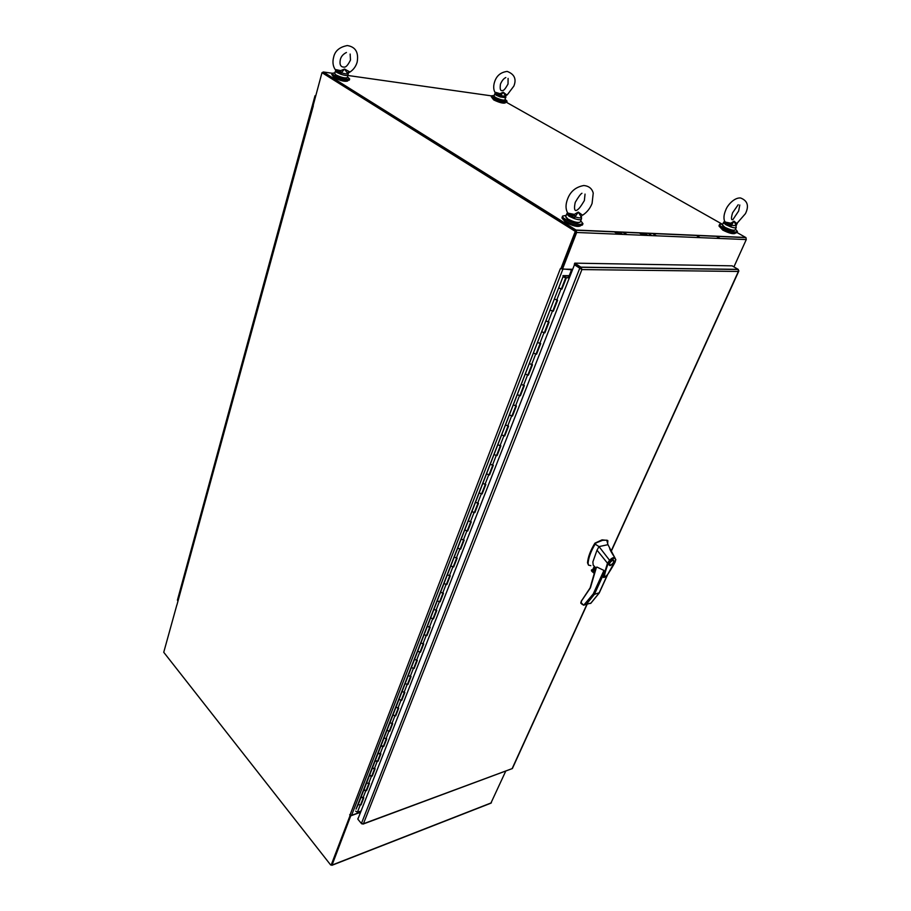 <?xml version="1.0" encoding="UTF-8"?>
<svg xmlns="http://www.w3.org/2000/svg" width="911" height="911" viewBox="0 0 911 911"><rect width="100%" height="100%" fill="white"/><g stroke="black" fill="none" stroke-linecap="round" stroke-linejoin="round"><path stroke-width="1.37" d="M350.906 815.413L332.048 865.063L330.841 864.949M331.365 864.539L350.211 815.186M331.889 865.313L490.87 803.195L505.707 771.196M360.027 813.147L359.822 812.544L351.134 815.698M359.606 813.102L360.175 813.284M361.018 810.995L360.437 812.623L359.765 812.384L360.198 811.291M572.677 269.314L573.235 267.902M323.052 72.948L575.718 231.212M322.152 72.686L323.314 71.98L576.082 230.05L576.663 232.476L562.486 269.144L561.688 268.62L575.843 231.975M733.924 266.877L746.28 239.57L745.961 237.623L736.999 232.533M721.808 223.947L506.573 102.374M572.655 269.269L562.486 269.144M563.032 219.266L565.594 222.307C572.78 226.019 577.733 227.203 580.444 225.882L580.489 225.769M566.175 215.383L562.588 216.089C561.233 218.23 574.032 224.322 580.17 224.436L582.972 223.673L580.74 220.804M562.588 216.089L562.087 217.41C560.732 219.562 573.52 225.655 579.658 225.769L582.459 224.994L582.972 223.673M627.132 234.594L623.044 232.111M719.929 227.021L722.765 230.096C728.948 233.17 733.059 234.264 735.097 233.398L735.223 233.125M722.73 224.072L719.599 224.379C718.346 226.03 730.759 231.906 735.678 231.963L737.454 231.508L735.496 229.162M719.599 224.379L719.086 225.541C717.834 227.192 730.246 233.068 735.154 233.125L736.942 232.658L737.454 231.508M700.126 237.646L696.106 235.3M716.126 236.177L720.123 238.477M563.807 276.762L565.093 277.331M564.809 277.536L564.911 276.83L563.602 276.898M564.922 277.24L563.989 277.251M557.042 300.061L554.343 299.07L558.648 287.99L561.358 288.981L565.708 277.798L565.253 277.297M561.438 288.787L558.648 287.99L562.987 276.807L565.708 277.798M548.524 321.947L545.848 320.968L550.085 310.07L552.772 311.05L556.997 300.209M550.085 310.07L554.343 299.07L557.612 300.197L553.33 311.186L550.085 310.07M540.155 343.447L537.501 342.479L541.658 331.763L544.322 332.743L548.468 322.095M541.658 331.763L545.848 320.968L549.094 322.073L544.892 332.868L541.658 331.763M531.922 364.594L529.291 363.637L533.379 353.104L536.021 354.072L540.098 343.606M533.379 353.104L537.501 342.479L540.713 343.572L536.579 354.197L533.379 353.104M523.836 385.387L521.229 384.431L525.248 374.079L527.868 375.036L531.865 364.753M525.248 374.079L529.291 363.637L532.48 364.719L528.414 375.161L525.248 374.079M515.877 405.839L513.292 404.894L517.243 394.702L519.839 395.659L523.768 385.558M517.243 394.702L521.229 384.431L524.383 385.512L520.386 395.773L517.243 394.702M508.042 425.961L505.48 425.016L509.363 414.995L511.948 415.94L515.808 406.01M509.363 414.995L513.292 404.894L516.423 405.953L512.494 416.054L509.363 414.995M500.344 445.741L497.793 444.807L501.619 434.946L504.182 435.891L507.974 426.132M501.619 434.946L505.48 425.016L508.589 426.063L504.717 435.993L501.619 434.946M492.76 465.214L490.243 464.28L494.001 454.578L496.541 455.511L500.276 445.923M494.001 454.578L497.793 444.807L500.879 445.843L497.076 455.625L494.001 454.578M485.312 484.367L482.807 483.445L486.508 473.902L489.025 474.825L492.692 465.396M486.508 473.902L490.243 464.28L493.306 465.316L489.56 474.927L486.508 473.902M477.968 503.214L475.485 502.303L479.129 492.908L481.623 493.83L485.233 484.561M479.129 492.908L482.807 483.445L485.848 484.47L482.158 493.921L479.129 492.908M470.748 521.775L468.288 520.864L471.875 511.618L474.346 512.529L477.899 503.407M471.875 511.618L475.485 502.303L478.503 503.316L474.882 512.62L471.875 511.618M463.642 540.029L461.194 539.13L464.724 530.031L467.184 530.942L470.668 521.969M464.724 530.031L468.288 520.864L471.283 521.866L467.707 531.033L464.724 530.031M456.639 558.01L454.213 557.111L457.698 548.16L460.123 549.06L463.562 540.234M457.698 548.16L461.194 539.13L464.166 540.121L460.647 549.151L457.698 548.16M449.749 575.718L447.347 574.83L450.774 566.004L453.188 566.904L456.559 558.227M450.774 566.004L454.213 557.111L457.163 558.101L453.701 566.984L450.774 566.004M442.962 593.152L440.582 592.264L443.953 583.575L446.344 584.463L449.67 575.923M443.953 583.575L447.347 574.83L450.273 575.798L446.868 584.543L443.953 583.575M436.278 610.313L433.921 609.436L437.234 600.884L439.614 601.761L442.883 593.368M437.234 600.884L440.582 592.264L443.486 593.232L440.127 601.841L437.234 600.884M429.696 627.223L427.35 626.358L430.618 617.931L432.976 618.808L436.198 610.541M430.618 617.931L433.921 609.436L436.802 610.393L433.488 618.876L430.618 617.931M423.216 643.883L420.882 643.018L424.105 634.716L426.45 635.582L429.616 627.451M424.105 634.716L427.35 626.358L430.208 627.303L426.952 635.662L424.105 634.716M416.828 660.293L414.516 659.427L417.693 651.251L420.017 652.117L423.125 644.111M417.693 651.251L420.882 643.018L423.729 643.952L420.518 652.196L417.693 651.251M410.531 676.463L408.242 675.609L411.362 667.547L413.674 668.412L416.737 660.521M411.362 667.547L414.516 659.427L417.329 660.361L414.175 668.48L411.362 667.547M404.336 692.394L402.058 691.54L405.133 683.603L407.422 684.457L410.451 676.691M405.133 683.603L408.242 675.609L411.043 676.531L407.923 684.525L405.133 683.603M398.221 708.098L395.955 707.255L398.995 699.432L401.273 700.274L404.245 692.633M398.995 699.432L402.058 691.54L404.837 692.462L401.762 700.343L398.995 699.432M392.197 723.573L389.954 722.73L392.948 715.021L395.203 715.864L398.13 708.337M392.948 715.021L395.955 707.255L398.722 708.154L395.693 715.921L392.948 715.021M386.264 738.821L384.032 737.99L386.981 730.383L389.225 731.226L392.106 723.812M386.981 730.383L389.954 722.73L392.698 723.63L389.714 731.282L386.981 730.383M380.411 753.864L378.19 753.033L381.105 745.54L383.326 746.371L386.173 739.072M381.105 745.54L384.032 737.99L386.754 738.878L383.816 746.428L381.322 746.211L381.105 745.54M374.637 768.69L372.44 767.859L375.309 760.469L377.518 761.3L380.308 754.103M375.309 760.469L378.19 753.033L378.418 753.716L380.9 753.921L377.997 761.357L375.526 761.152L375.309 760.469M368.944 783.301L366.974 783.175L366.769 782.481L369.593 775.204L371.779 776.024L374.546 768.93M369.593 775.204L372.44 767.859L372.656 768.542L375.127 768.736L372.269 776.07L369.809 775.887L369.593 775.204M363.341 797.717L361.166 796.909L363.956 789.723L366.131 790.532L368.853 783.551M363.956 789.723L366.769 782.481L366.974 783.175L369.433 783.358L366.609 790.589L364.172 790.406L363.956 789.723M562.987 276.807L356.053 809.116L358.399 804.037L358.604 804.732L360.562 804.846L363.238 797.968M358.399 804.037L361.166 796.909L361.382 797.592L363.819 797.763L361.041 804.903L358.604 804.732L358.399 804.037M565.127 277.24L563.715 277.069M562.952 275.646L568.806 275.691L568.703 277.616M563.704 276.659L563.681 275.999L569.318 276.033M355.654 811.12L357.397 812.305L361.075 810.972M565.72 277.718L569.432 277.616M565.765 277.593L569.307 277.957M561.928 289.117L566.278 277.935M738.787 270.658L738.388 271.455L738.32 269.474L732.171 265.841L574.761 263.154L574.34 264.224L580.569 268.278M363.068 824.079L512.358 768.554M580.523 268.244L574.454 264.782L357.864 819.205L361.405 823.498L363.421 823.749L361.826 823.863M574.761 263.154L581.116 267.299L581.913 269.576L574.454 264.782M610.974 551.44L738.388 271.455L581.913 269.576L363.421 823.749L512.141 768.611L586.991 604.141M357.977 818.237L357.898 819.114M575.285 231.383L321.993 72.664L576.059 231.417L561.688 268.62L560.903 268.608L575.285 231.383L576.059 231.417M561.096 268.608L562.212 268.973M176.848 604.95L163.741 652.287L330.693 865.006M321.993 72.664L313.168 105.448M312.997 105.551L176.905 605.029L313.304 105.858M572.45 269.895L560.356 268.677L349.881 815.299M571.812 269.257L572.586 269.554M349.699 814.764L351.578 815.345L359.765 812.384M315.434 95.86L315.844 95.154M177.508 599.928L177.782 600.804M315.548 96.27L315.001 95.78L315.639 95.94M494.206 95.518L491.655 95.78C493.261 97.955 497.577 99.846 504.626 101.44L507.063 101.167L505.206 99.379M491.655 95.78L491.314 96.817C492.908 99.003 497.224 100.893 504.273 102.476L506.71 102.203L507.063 101.167M332.743 75.841L334.075 77.72C340.452 80.806 344.996 81.899 347.706 80.988L347.797 80.68M492.156 97.955L493.762 99.948C499.33 102.59 503.145 103.592 505.218 102.943L505.343 102.579M334.952 72.823L332.071 73.301C333.585 75.681 338.254 77.697 346.1 79.359L349.653 78.961L347.501 76.866M332.071 73.301L331.752 74.486C333.255 76.854 337.935 78.881 345.759 80.532L349.312 80.122L349.653 78.961M596.432 567.337L590.385 587.891L581.469 601.032M595.259 570.366L590.226 587.549L595.19 570.184M595.293 569.853L595.498 567.69M607.831 541.009L606.737 540.177L602.57 540.314L596.261 542.831L595.145 544.129C590.966 551.064 588.608 557.441 588.062 563.237L588.529 565.15L590.84 565.674M607.648 540.417L602.023 539.87L594.906 543.172C590.499 550.392 588.039 556.928 587.515 562.782L588.472 565.082M595.464 567.587L593.801 568.293L594.985 571.356M595.578 567.724L593.995 568.35L595.008 571.163M610.359 565.56L609.903 565.606C608.559 563.909 609.573 562.03 612.932 559.946L613.376 559.901C614.72 561.586 613.718 563.476 610.359 565.56M612.75 560.345L613.137 560.311C614.287 561.734 613.433 563.351 610.541 565.162L610.142 565.196C608.992 563.772 609.858 562.155 612.75 560.345M615.267 561.54L615.289 561.7C612.26 567.906 605.143 578.337 606.305 576.504L603.72 577.528L603.424 576.777L607.478 563.192L597.012 550.176L592.879 561.882L593.198 565.241M596.887 567.041L603.947 570.434L603.469 577.346M606.737 540.177L607.967 544.676L615.859 559.741L607.956 573.987C601.226 582.653 606.464 567.974 608.252 563.397L607.478 563.192M597.012 550.176L599.005 546.6L595.145 544.129M607.489 563.203L609.584 560.288L599.005 546.6L607.967 544.676M582.061 604.118L583.678 605.234L593.232 593.949L594.382 594.371L599.176 592.788M594.963 571.504L592.879 569.739L594.393 566.38M608.252 563.397L610.04 560.743L609.584 560.288C611.702 558.124 613.456 557.236 614.823 557.6C611.235 552.294 609.493 549.037 609.63 547.818M615.164 561.78L615.677 559.98C615.221 557.475 613.342 557.726 610.04 560.743M614.823 557.6L615.677 559.98M580.854 602.41L583.678 605.223L586.354 604.312L594.382 594.371L603.993 573.304M590.237 587.72L581.753 600.497L580.899 603.241L582.311 604.471M580.785 603.15L581.309 601.089L590.385 587.891M594.314 566.3L592.879 569.739M594.587 573.611L591.455 570.833L591.694 569.796L592.81 569.534M607.273 575.114L598.982 593.209L590.624 603.469M574.329 214.392L578.28 212.092L575.023 216.875L574.329 214.392L567.963 213.151L567.211 212.069C565.572 208.528 565.64 204.326 567.428 199.441C570.206 191.595 575.684 186.96 583.849 185.514C588.916 186.038 592.048 188.577 593.232 193.109L592.082 203.449C590.214 208.198 587.242 212.001 583.154 214.848L582.664 215.121M567.553 212.867L566.756 213.914L568.965 216.192L574.442 218.663L574.659 217.718L569.022 214.791L574.374 215.656M581.4 216.044L581.366 217.228L578.28 212.092L582.038 214.837M581.696 215.964L581.332 216.841L580.58 215.93L581.56 218.093L581.286 216.807M567.963 213.151L569.022 214.791L567.929 213.14M567.246 213.14L569.022 214.791L568.965 216.192M581.56 218.093L581.366 219.198L581.229 217.547C580.353 218.128 578.28 217.9 575.023 216.875L574.659 217.718M335.225 69.498L340.68 70.614L340.839 71.753L336.478 71.104L334.838 68.985C332.879 65.626 332.469 61.777 333.585 57.439C334.861 51.027 339.439 47.065 347.307 45.55C355.563 46.871 358.843 52.417 357.146 62.176C355.894 66.401 353.514 69.68 349.995 72.015L344.552 69.02L340.68 70.614M340.839 71.753L340.953 74.303L336.615 72.39L335.681 70.534M347.968 74.93L348.161 73.689M347.991 74.474L347.751 73.7C346.863 74.144 344.757 73.848 341.409 72.789L344.552 69.02L347.751 73.7L347.854 72.755L348.446 72.96L347.285 77.64C345.03 78.38 341.249 77.469 335.92 74.896L334.736 73.597L335.419 71.104M347.854 72.755L348.378 71.73M341.09 73.484L336.478 71.104L336.615 72.39M500.105 93.674L503.214 92.205L500.663 95.609L500.105 93.674L494.798 92.136C493.42 89.187 493.341 85.805 494.571 81.979C496.541 75.727 500.754 72.208 507.199 71.422C514.442 74.178 516.662 79.063 513.861 86.078L507.256 94.846L506.231 94.562L505.719 96.327L503.214 92.205L506.231 94.562M500.39 96.236L500.663 95.609L505.719 96.327L505.787 97.705L500.241 96.953L500.39 96.236L496.199 94.095L496.21 95.222L500.241 96.953M504.808 100.119L505.013 99.948C503.293 100.472 500.105 99.629 495.459 97.443L494.013 96.088L494.764 93.879L496.21 95.222M500.173 94.676L496.199 94.095L495.299 92.694M505.753 95.484L505.013 99.948M505.878 97.01L505.696 96.042M495.163 93.286L494.764 93.879L495.106 93.264M736.817 223.537L733.981 221.179L736.27 225.632L736.817 223.537L745.437 213.664C749.229 205.909 747.601 200.682 740.541 197.972C734.289 197.414 727.331 205.294 725.725 210.099C723.903 214.347 723.505 217.991 724.518 221.043L725.429 222.125L730.907 223.206L730.873 224.311L726.09 223.548L723.926 222.068L724.609 221.544M730.873 224.311L730.895 226.93L725.919 224.755L723.448 222.739L723.926 222.068M736.27 225.632L731.419 225.37L733.981 221.179L730.907 223.206M736.384 224.539L735.45 223.912L736.225 227.522C735.735 228.103 733.959 227.909 730.895 226.93M725.919 224.755L724.94 221.828M725.429 222.125L726.09 223.548L731.112 226.11M491.393 802.819L332.048 865.063M491.621 95.894L347.9 75.476M332.105 73.233L323.314 71.98M576.082 230.05L745.756 237.475M576.663 232.476L746.28 239.57M652.39 233.387L656.455 235.812M618.159 234.218L614.06 231.713M643.143 235.254L639.067 232.806M645.182 235.345L641.105 232.897M648.097 235.471L644.02 233.022M651.9 235.63L647.823 233.193M620.084 234.298L615.995 231.804M622.896 234.412L618.808 231.918M626.597 234.571L622.509 232.089M360.164 805.21L357.397 812.305M560.982 289.117L556.667 300.209M552.385 311.198L548.149 322.095M543.935 332.902L539.767 343.618M535.634 354.242L531.534 364.776M527.469 375.23L523.438 385.581M519.441 395.852L515.478 406.044M511.549 416.145L507.655 426.166M503.783 436.107L499.945 445.969M496.142 455.739L492.373 465.441M488.626 475.064L484.914 484.606M481.224 494.069L477.569 503.464M473.948 512.779L470.349 522.026M466.785 531.193L463.243 540.303M459.725 549.322L456.24 558.284M452.778 567.177L449.351 575.991M445.946 584.748L442.564 593.437M439.216 602.057L435.879 610.609M432.577 619.104L429.297 627.531M426.041 635.889L422.818 644.191M419.607 652.435L416.429 660.612M413.264 668.72L410.132 676.782M407.023 684.776L403.937 692.724M400.863 700.605L397.822 708.428M394.793 716.194L391.798 723.903M388.815 731.567L385.854 739.163M382.927 746.713L380.001 754.206M377.108 761.653L374.239 769.043M371.381 776.377L368.545 783.665M365.732 790.896L362.931 798.082M579.749 268.233L361.405 823.498M738.161 269.36L580.945 267.162M351.578 815.345L562.747 269.485M569.147 275.919L571.618 269.588M572.404 269.861L569.375 277.616M177.577 600.565L315.252 96.088M593.232 593.949L603.947 570.434M594.803 572.438L591.694 569.796M586.354 604.312L590.954 603.116M591.421 570.092L594.724 572.894M594.61 573.509L591.455 570.833M566.756 213.914L565.72 216.579L567.895 219.016C573.896 222.102 578.029 223.093 580.284 221.999L581.366 219.198C580.683 220.052 578.383 219.881 574.442 218.663M567.883 219.483L566.05 217.547M567.519 212.844L566.915 213.584M579.385 222.5C577.005 223.275 573.247 222.307 568.088 219.608M340.953 74.303C344.609 75.454 346.932 75.784 347.9 75.294M336.193 75.465C341.067 77.822 344.552 78.665 346.635 77.993M504.432 100.199C502.963 100.757 500.037 100.005 495.63 97.932M736.225 227.522L735.12 229.982C733.423 230.688 729.996 229.777 724.837 227.226L722.366 224.892L723.448 222.739M724.928 227.739C729.597 230.05 732.74 230.916 734.38 230.301M722.639 225.621L724.803 227.67M576.287 230.221L745.961 237.623M651.82 235.619L647.755 233.193M626.54 234.56L622.452 232.077M738.32 269.474L581.116 267.299M512.358 768.588L587.231 604.073M611.099 551.656L738.855 270.977M560.356 268.677L561.142 268.688M177.44 600.076L315.001 95.78M609.129 564.957L609.903 565.606M593.437 565.332L596.033 568.225M607.853 540.713L607.637 543.48L607.25 542.045M599.199 593.05L607.705 574.477M594.279 566.266L592.799 569.569M599.165 593.095L590.806 603.31M594.576 573.645L591.945 571.413M585.044 194.089L584.361 200.579C581.172 205.966 578.929 208.972 577.642 209.598C576.834 210.555 572.939 212.946 575.251 202.333C578.348 197.004 580.58 193.986 581.947 193.257M350.143 54.045L350.496 60.024C348.082 64.897 346.021 67.255 344.335 67.107C340.68 67.232 339.347 64.738 340.327 59.614C341.067 56.505 343.105 54.136 346.442 52.485M349.619 72.231L348.469 72.857M505.81 77.549C503.749 78.483 501.961 80.646 500.469 84.04C499.718 89.21 500.446 91.351 502.667 90.485C503.692 90.736 505.48 88.583 508.031 84.028L508.087 78.403M507.04 94.972L506.072 95.507M738.183 204.736L732.581 212.81C731.009 218.128 731.123 220.382 732.911 219.585L738.662 210.976L739.8 205.009M737.181 223.787L736.43 224.106M724.53 221.43L723.448 222.443"/></g></svg>
